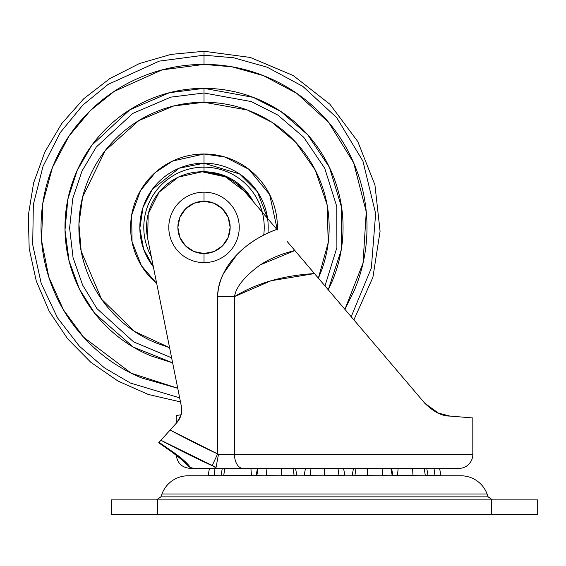 <?xml version="1.0" encoding="UTF-8"?>
<svg xmlns="http://www.w3.org/2000/svg" width="566" height="566" viewBox="0 0 566 566"><rect width="100%" height="100%" fill="white"/><g stroke="black" fill="none" stroke-linecap="round" stroke-linejoin="round"><path stroke-width="0.85" d="M204.015 192.164L204.015 201.241A26.142 26.142 0 0 1 230.157 227.383A26.142 26.142 0 0 1 204.015 253.526L204.015 262.61A35.219 35.219 0 0 0 239.241 227.383A35.219 35.219 0 0 0 204.015 192.164A35.219 35.219 0 0 1 239.241 227.383A35.219 35.219 0 0 1 204.015 262.61A35.219 35.219 0 0 1 168.795 227.383A35.219 35.219 0 0 1 204.015 192.164A35.219 35.219 0 0 0 168.795 227.383A35.219 35.219 0 0 0 204.015 262.61L204.015 253.526A26.142 26.142 0 0 1 177.873 227.383A26.142 26.142 0 0 1 204.015 201.241L204.015 192.164M204.015 253.526L214.019 251.537L222.502 245.87L228.169 237.387L230.157 227.383L228.169 217.379L222.502 208.904L214.019 203.236L204.015 201.241L194.011 203.236L185.535 208.904L179.868 217.379L177.873 227.383L179.868 237.387L185.535 245.87L194.011 251.537L204.015 253.526M277.871 514.727L283.637 514.727M314.434 514.727L318.948 514.727M330.077 514.727L334.591 514.727M365.388 514.727L371.155 514.727M439.598 468.379L440.928 475.624L439.598 468.379M428.066 475.794L434.957 475.624L434.016 468.379L434.957 475.624L440.928 475.624L428.066 475.624L426.736 468.379M424.182 468.379L425.335 475.624L427.372 475.624L425.335 475.624L424.182 468.379M390.936 468.379L392.224 475.624L412.954 475.624L412.607 468.379L412.954 475.624L425.335 475.794L397.481 475.624L398.146 468.379L397.481 475.794L392.224 475.624L390.936 468.379M382.057 468.379L382.722 475.624L392.224 475.794L382.722 475.624L382.057 468.379M324.516 468.379L324.516 475.624L338.935 475.624L337.994 468.379L338.935 475.624L344.906 475.624L343.576 468.379L344.906 475.624L324.516 475.624L324.516 468.379M305.449 468.379L304.119 475.624L310.09 475.624L311.031 468.379L310.09 475.624L324.516 475.794L304.119 475.624L305.449 468.379M281.429 468.379L281.776 475.624L294.157 475.624L293.004 468.379L294.157 475.624L296.888 475.624L281.776 475.624L281.429 468.379M266.968 468.379L266.303 475.624L281.776 475.794L266.303 475.624L266.968 468.379M224.844 468.379L223.69 475.624L251.545 475.624L250.88 468.379L251.545 475.624L256.801 475.624L258.089 468.379L256.801 475.624L266.303 475.794L223.69 475.624L224.844 468.379M209.427 468.379L208.097 475.624L214.068 475.624L215.009 468.379L214.068 475.624L223.69 475.794L208.097 475.624L209.427 468.379M356.021 468.379L354.868 475.624L367.249 475.624L367.596 468.379L367.249 475.624L382.722 475.794L354.868 475.624L356.021 468.379M352.137 475.794L354.868 475.794L352.137 475.624L353.467 468.379M458.729 475.794L460.979 475.794A27.805 27.805 0 0 1 487.078 494.019L488.125 496.856L492.477 499.898L488.125 496.856L160.9 496.856L156.549 499.898L160.9 496.856L488.125 496.856L487.078 494.019A27.805 27.805 0 0 0 460.979 475.794L188.046 475.794A27.805 27.805 0 0 0 161.947 494.019L487.078 494.019L161.947 494.019L160.9 496.856L161.947 494.019A27.805 27.805 0 0 1 188.046 475.794L190.296 475.794M537.7 499.898L537.7 514.727L537.7 499.898L111.325 499.898L157.673 499.898L157.673 514.727L537.7 514.727L491.352 514.727L491.352 499.898L491.352 514.727L157.673 514.727L157.673 499.898L537.7 499.898M111.325 514.727L157.673 514.727L111.325 514.727L111.325 499.898M460.979 475.794L188.046 475.794M263.735 235.095A60.215 60.215 0 0 0 204.015 167.168L204.015 171.774A55.617 55.617 0 0 1 253.37 201.751M267.951 233.05A64.184 64.184 0 0 0 204.015 163.199L204.015 167.168A60.215 60.215 0 0 1 262.299 212.243M204.015 153.994L204.015 163.199L179.132 168.222L152.332 189.327L143.056 207.29L139.837 228.317L143.651 249.203L153.351 266.784A64.184 64.184 0 0 1 204.015 163.199L204.015 153.994C213.75 153.994 223.11 155.855 232.102 159.584C241.095 163.305 249.026 168.611 255.91 175.488C262.794 182.372 268.093 190.31 271.822 199.303C275.543 208.288 277.404 217.655 277.404 227.383L277.361 229.952L269.607 194.456L248.87 169.298L224.957 157.044L204.015 153.994L172.694 161.02L155.409 172.404L140.432 190.728L131.666 215.066L132.041 241.717L141.415 265.695L156.704 283.488L152.12 279.279C145.243 272.395 139.936 264.464 136.215 255.471C132.486 246.479 130.626 237.119 130.626 227.383C130.626 217.655 132.486 208.288 136.215 199.303C139.936 190.31 145.243 182.372 152.12 175.488C159.004 168.611 166.942 163.305 175.934 159.584C184.919 155.855 194.287 153.994 204.015 153.994M204.015 92.987L204.015 102.255L173.663 105.991L138.875 120.544L105.127 150.712L82.615 197.06L78.929 224.037L81.179 251.247L101.54 299.195L134.531 331.45L169.595 347.687L156.131 342.989C140.8 336.643 127.265 327.601 115.535 315.863C103.797 304.133 94.763 290.599 88.409 275.274C82.056 259.943 78.886 243.981 78.886 227.383C78.886 210.793 82.056 194.831 88.409 179.5C94.763 164.168 103.797 150.634 115.535 138.903C127.265 127.173 140.8 118.131 156.131 111.778C171.463 105.432 187.424 102.255 204.015 102.255L204.015 92.987L251.262 101.562L277.899 115.117L303.659 137.191L324.721 168.272L336.791 206.533L336.89 247.59L324.99 285.936L336.89 247.59L336.791 206.533L324.721 168.272L303.659 137.191L277.899 115.117L251.262 101.562L204.015 92.987L204.015 88.353L204.015 92.987L170.847 97.14L132.826 113.391L96.262 147.054L82.063 170.897L72.766 198.44L69.618 228.034L73.049 257.58L82.586 284.988L96.963 308.647L133.668 341.906L171.625 357.825L133.668 341.906L96.963 308.647L82.586 284.988L73.049 257.58L69.618 228.034L72.766 198.44L82.063 170.897L96.262 147.054L132.826 113.391L170.847 97.14L204.015 92.987M328.259 289.792L341.178 250.144L341.609 207.404L329.44 167.394L307.727 134.779L280.969 111.587L253.228 97.352L204.015 88.353C222.452 88.353 240.189 91.876 257.219 98.937C274.255 105.991 289.29 116.037 302.329 129.069C315.368 142.108 325.415 157.143 332.468 174.179C339.522 191.209 343.053 208.946 343.053 227.383C343.053 208.946 339.522 191.209 332.468 174.179M177.731 388.234L131.255 373.22L83.57 337.18L63.456 309.878L48.796 277.071L41.573 240.578L42.86 203.053L52.475 167.409L68.995 136.109L90.291 110.639L114.106 91.451L162.117 69.88L204.015 64.404L204.015 55.199L159.301 61.107L108.064 84.419L82.735 105.163L60.229 132.663L43.002 166.383L33.344 204.63L32.701 244.675L41.184 283.347L57.491 317.816L79.424 346.229L104.498 367.893L130.534 383.104L179.663 397.834L130.534 383.104L104.498 367.893L79.424 346.229L57.491 317.816L41.184 283.347L32.701 244.675L33.344 204.63L43.002 166.383L60.229 132.663L82.735 105.163L108.064 84.419L159.301 61.114L204.015 55.199L204.015 51.273L204.015 55.199L233.73 57.789L267.301 67.255L302.881 86.414L336.664 117.608L362.933 161.119L375.647 213.573L371.324 268.058L351.203 316.734L371.324 268.058L375.647 213.573L362.933 161.119L336.664 117.608L302.881 86.414L267.301 67.255L233.73 57.789L204.015 55.199L204.015 64.404L231.904 66.809L263.395 75.611L296.81 93.397L328.648 122.369L353.672 162.852L366.259 211.875L363.025 263.133L344.885 309.347M332.468 280.595C339.522 263.558 343.053 245.821 343.053 227.383C343.053 245.821 339.522 263.558 332.468 280.595L328.273 289.792M344.913 309.354L354.592 289.757C362.863 269.784 366.994 248.998 366.994 227.383C366.994 205.769 362.863 184.983 354.592 165.017C346.321 145.052 334.541 127.421 319.259 112.139C303.977 96.857 286.354 85.084 266.388 76.813C246.415 68.543 225.629 64.404 204.015 64.404C182.401 64.404 161.614 68.543 141.649 76.813C121.676 85.084 104.052 96.857 88.77 112.139C73.488 127.421 61.715 145.052 53.445 165.017C45.174 184.983 41.035 205.769 41.035 227.383C41.035 248.998 45.174 269.784 53.445 289.757C61.715 309.722 73.488 327.346 88.77 342.628C104.052 357.91 121.676 369.69 141.649 377.961L177.738 388.262M172.637 362.856L150.811 355.837C133.774 348.783 118.74 338.737 105.701 325.698C92.668 312.658 82.622 297.624 75.561 280.595C68.507 263.558 64.984 245.821 64.984 227.383C64.984 208.946 68.507 191.209 75.561 174.179C82.622 157.143 92.668 142.108 105.701 129.069C118.74 116.037 133.774 105.991 150.811 98.937C167.84 91.876 185.577 88.353 204.015 88.353L169.432 92.718L129.798 109.818L91.834 145.25L77.245 170.295L67.878 199.147L65.005 230.044L69.045 260.742L79.41 289.056L94.727 313.331L133.251 347.064L172.63 362.834M318.382 278.154L328.238 242.467L327.091 204.793L315.248 170.069L295.516 142.031L271.751 122.171L247.321 109.988L204.015 102.255C220.606 102.255 236.574 105.432 251.898 111.778C267.23 118.131 280.764 127.173 292.495 138.903C304.232 150.634 313.274 164.168 319.62 179.5C325.974 194.831 329.15 210.793 329.15 227.383C329.15 243.981 325.974 259.943 319.62 275.274L318.382 278.161M267.577 218.448L257.438 191.81L239.637 173.995L204.015 163.199L204.015 167.168A60.215 60.215 0 0 0 151.271 256.44A60.215 60.215 0 0 1 204.015 167.168L204.015 171.774L203.038 171.781M253.384 201.765L243.338 188.061L225.296 176.005L204.015 171.774M180.476 401.917L148.285 394.445L118.046 381.088L90.843 362.318L67.623 338.793L49.207 311.342L36.245 280.927L29.191 248.637L28.3 215.589L33.599 182.96L44.905 151.893L61.814 123.487L83.733 98.746L109.889 78.54L139.363 63.569L171.109 54.378L204.015 51.273L250.214 57.442L293.181 75.511L329.9 104.229L357.804 141.571L374.933 184.926L380.083 231.261L372.902 277.319L353.884 319.882L424.712 403.148L314.484 273.583L271.022 280.75L234.501 296.591L234.501 454.477L472.815 454.477L472.815 417.949L472.815 454.477A13.902 13.902 0 0 1 458.913 468.379L193.813 468.379L213.594 468.379L216.063 467.346L212.165 465.669C196.848 458.715 179.762 450.253 160.9 440.27L159.046 442.329L173.486 452.305L183.879 460.413L190.424 467.537L193.813 468.379L190.424 467.537C187.374 463.165 181.728 458.092 173.486 452.305L159.046 442.329L176.967 422.469L181.078 414.963L181.382 406.402L147.634 238.336A55.617 55.617 0 0 1 202.161 171.774L225.494 176.903L244.519 191.35L276.866 229.371C260.94 235.223 247.703 243.585 237.14 254.474L223.358 273.711C219.537 281.486 217.62 289.113 217.62 296.591L217.62 453.911C203.611 447.409 187.77 439.464 170.111 430.068L176.967 422.469L181.078 414.963L181.382 406.402L181.078 414.963L181.382 406.402L147.634 238.336L148.193 213.948L159.138 192.143L178.361 177.123L202.161 171.774L225.494 176.903M178.424 420.637L176.811 422.639M328.407 289.962L315.729 275.048M457.986 416.732L449.92 416.074L438.77 413.378L424.811 403.268M197.053 468.379L190.112 468.379L197.053 468.379M181.141 414.744L176.21 415.55L181.141 414.744M202.161 171.774A55.617 55.617 0 0 1 244.519 191.35L276.866 229.371C248.29 239.687 218.957 263.742 217.62 296.591L234.501 296.591C256.582 283.134 283.241 275.465 314.484 273.583L294.865 250.519C280.474 254.035 268.355 259.235 258.528 266.14C243.996 277.128 235.987 287.273 234.501 296.591L217.62 296.591L217.62 453.911L170.111 430.068L172.984 426.884L171.116 428.95M438.756 413.371L449.92 416.074L472.815 417.949L449.92 416.074C441.883 416.123 433.478 411.815 424.712 403.148L437.193 412.685M437.27 412.72L424.712 403.148L294.865 250.533L260.565 264.775M437.773 412.954L449.92 416.074L437.815 412.968M181.382 406.402C182.429 412.451 180.964 417.807 176.967 422.469M170.111 430.068L160.9 440.27L216.063 467.346L213.594 468.379L242.934 468.379A13.902 8.44 -90 0 1 234.501 454.477L234.501 296.591M218.448 454.477L216.063 467.346L218.448 454.477L234.501 454.477A13.902 8.44 90 0 0 242.934 468.379L458.913 468.379A13.902 13.902 0 0 0 472.815 454.477L218.448 454.477L217.62 453.911L212.165 465.669L217.62 453.911L218.448 454.477L216.884 453.571M287.224 241.548L297.291 253.37M171.944 451.923A13.902 4.953 -55.3 0 0 173.486 452.305A13.902 4.953 124.7 0 1 171.944 451.93M159.046 442.329L158.713 442.768L176.217 455.029M159.902 441.381L165.06 435.657M172.014 451.979L182.761 460.561L189.532 467.12M392.917 475.794L391.587 468.379M256.108 475.794L257.438 468.379M296.888 475.794L295.558 468.379M220.959 475.794L222.289 468.379M176.21 423.311L176.21 415.55M176.21 454.477C177.045 462.91 181.679 467.551 190.112 468.379"/></g></svg>
